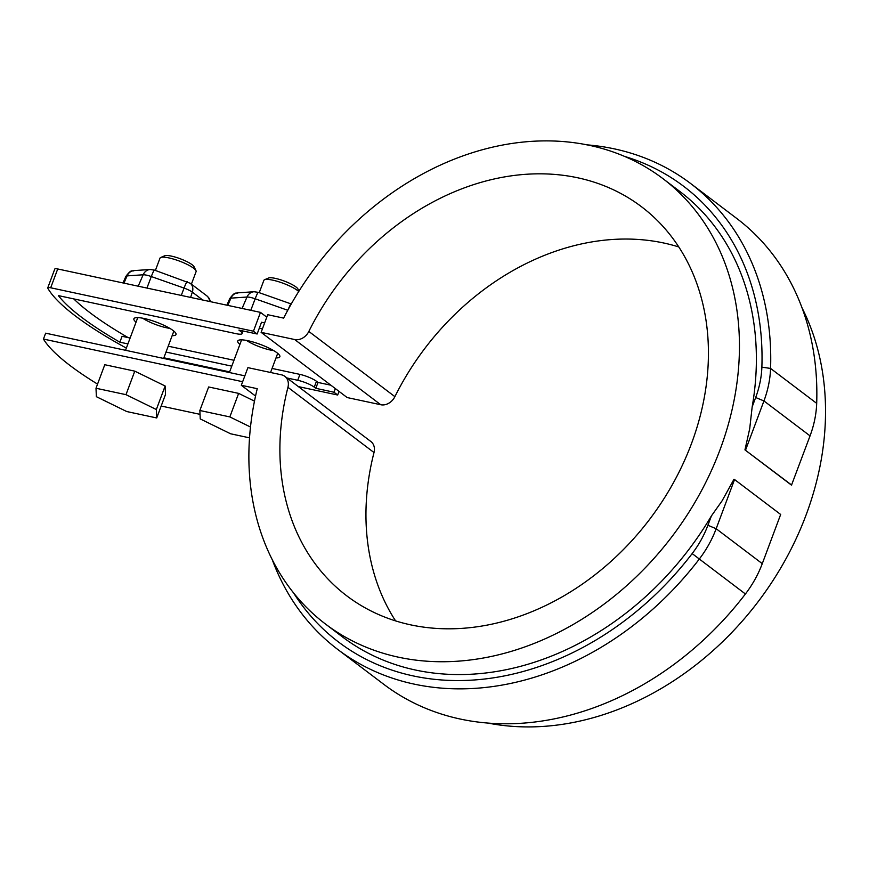 <?xml version="1.0" encoding="UTF-8"?>
<svg xmlns="http://www.w3.org/2000/svg" width="869" height="869" viewBox="0 0 869 869"><rect width="100%" height="100%" fill="white"/><g stroke="black" fill="none" stroke-linecap="round" stroke-linejoin="round"><path stroke-width="1.3" d="M242.647 381.719L43.45 339.062L45.644 333.175L244.852 375.842M161.178 406.029L200.033 414.35M298.371 386.596L337.672 395.015L333.978 392.223L315.805 388.324L318 382.447L330.883 385.206M262.438 328.786L259.331 328.124M73.778 298.914A231.219 48.621 -159.5 0 0 128.134 337.606M276.005 357.919A22.475 4.725 -159.5 0 0 279.861 356.757A22.475 4.725 -159.5 0 0 276.983 352.781A22.475 4.725 -159.5 0 0 254.03 342.288A22.475 4.725 -159.5 0 0 237.748 341.017A22.475 4.725 -159.5 0 0 239.909 344.417M172.138 335.673A22.475 4.725 -159.5 0 0 176.005 334.522A22.475 4.725 -159.5 0 0 173.127 330.535A22.475 4.725 -159.5 0 0 150.174 320.053A22.475 4.725 -159.5 0 0 133.891 318.771A22.475 4.725 -159.5 0 0 136.042 322.182M43.45 339.062A231.219 48.621 -159.5 0 0 97.545 384.109M127.917 343.907L119.879 342.19A226.081 47.534 20.5 0 1 58.397 295.612L236.259 333.707A12.85 2.705 20.5 0 0 242.136 333.544A12.85 2.705 20.5 0 0 240.496 331.274L238.953 330.111L257.137 334L261.526 322.236L264.643 322.91M734.555 479.536L716.165 528.721A96.34 77.048 127.1 0 1 699.306 559.049A292.234 233.696 127.1 0 1 337.683 649.404L383.794 684.327A292.234 233.696 -52.9 0 0 745.417 593.983A96.34 77.048 -52.9 0 0 762.276 563.655L780.666 514.47L734.555 479.536L733.957 479.297L722.106 500.794L711.396 515.936L707.898 525.289A89.92 71.91 127.1 0 1 692.169 553.586A285.814 228.558 127.1 0 1 293.613 592.995M711.396 515.936A279.394 223.431 127.1 0 1 342.364 636.836L325.462 624.018A279.394 223.431 -52.9 0 0 672.269 536.238A279.394 223.431 -52.9 0 0 662.884 178.612A279.394 223.431 -52.9 0 0 283.631 318.108L267.706 314.708L261.113 332.349L347.176 397.557L380.752 404.737A12.85 10.276 -52.9 0 0 394.895 396.655A244.07 195.177 -52.9 0 1 678.841 246.97M337.683 649.404A292.234 233.696 127.1 0 1 272.312 559.832M325.462 624.018A279.394 223.431 -52.9 0 1 257.246 388.693L241.321 385.282L247.915 367.641L281.48 374.821A12.85 10.276 -52.9 0 1 284.847 376.353L370.911 441.55A12.85 10.276 -52.9 0 1 374.007 452.532A244.07 195.177 -52.9 0 0 395.58 620.879M586.694 144.83A292.234 233.696 127.1 0 1 690.627 183.511L736.727 218.445A292.234 233.696 -52.9 0 1 816.686 403.357A96.34 77.048 -52.9 0 1 810.049 435.88L791.507 485.152L744.95 449.881L749.708 428.721L752.174 406.855L755.672 397.502A89.92 71.91 127.1 0 0 761.874 367.152A285.814 228.558 127.1 0 0 624.398 156.355M241.321 385.282L255.54 396.058M487.715 723.019A279.394 223.431 -52.9 0 0 758.333 601.435A279.394 223.431 -52.9 0 0 802.109 308.017M662.884 178.612L679.786 191.43A279.394 223.431 127.1 0 1 752.174 406.855M791.659 485.065L744.95 449.881M690.627 183.511A292.234 233.696 127.1 0 1 770.575 368.434A96.34 77.048 127.1 0 1 763.938 400.946L745.548 450.131M380.752 404.737L294.678 339.54L261.113 332.349M374.007 452.532L287.943 387.324A12.85 10.276 -52.9 0 0 284.847 376.353M287.943 387.324A244.07 195.177 -52.9 0 0 346.796 595.862A244.07 195.177 -52.9 0 0 649.751 519.173A244.07 195.177 -52.9 0 0 641.55 206.779A244.07 195.177 -52.9 0 0 308.832 331.447L394.895 396.655M294.678 339.54A12.85 10.276 -52.9 0 0 308.832 331.447M134.782 371.15L104.791 364.719L96.003 388.247L96.372 396.688L126.733 411.537L156.724 417.956L165.512 394.428L165.143 385.999L134.782 371.15L125.983 394.667L96.003 388.247M156.724 417.956L156.344 409.527L165.143 385.999M160.711 257.485L164.697 255.779A16.055 3.378 20.5 0 1 171.454 256.127A16.055 3.378 20.5 0 1 194.08 266.761L195.97 270.661A19.27 4.052 -159.5 0 0 168.814 257.897A19.27 4.052 -159.5 0 0 160.711 257.485A19.27 4.052 -159.5 0 0 159.994 258.136L155.388 270.444M191.397 284.163L196.09 271.639A19.27 4.052 -159.5 0 0 195.97 270.661M156.344 409.527L125.983 394.667M254.476 401.141L238.638 393.385L208.658 386.966L199.859 410.494L200.239 418.923L230.6 433.783L249.512 437.835M298.73 291.517A19.27 4.052 -159.5 0 0 272.681 280.144A19.27 4.052 -159.5 0 0 264.578 279.72A19.27 4.052 -159.5 0 0 263.85 280.383L259.244 292.69M250.478 427.005L229.84 416.914L199.859 410.494M229.84 416.914L238.638 393.385M264.578 279.72L268.564 278.015A16.055 3.378 20.5 0 1 275.31 278.373A16.055 3.378 20.5 0 1 297.937 288.997L298.969 291.137M257.137 334L253.444 331.208L50.684 287.78A6.42 1.347 -159.5 0 0 47.752 287.867L54.78 269.042A6.42 1.347 20.5 0 1 57.723 268.966L260.483 312.384L266.783 317.163M315.805 388.324L314.263 387.161A12.85 2.705 -159.5 0 0 297.73 380.285L286.998 377.982M231.784 366.153L166.012 352.064M47.752 287.867A6.42 1.347 -159.5 0 0 47.817 288.236A233.794 49.164 20.5 0 0 126.353 348.111M163.872 357.789L229.644 371.878M318 382.447L316.468 381.285A12.85 2.705 -159.5 0 0 299.935 374.398L272.073 368.434M233.978 360.277L168.206 346.188M130.122 338.03L122.073 336.303L119.879 342.19M339.029 391.376L337.672 395.015M335.336 388.584L333.978 392.223M260.483 312.384L253.444 331.208M169.792 328.341A19.27 4.052 20.5 0 1 166.37 327.743A19.27 4.052 20.5 0 1 142.625 318.184M273.659 350.587A19.27 4.052 20.5 0 1 270.226 349.99A19.27 4.052 20.5 0 1 246.492 340.431M692.169 553.586L745.417 593.983M707.898 525.289L716.165 528.721L762.276 563.655M816.686 403.357L770.575 368.434L761.874 367.152M810.049 435.88L763.938 400.946L755.672 397.502M202.738 300.022L192.331 292.136A9.635 7.702 -52.9 0 0 190.202 283.261L154.432 270.107A9.635 0.836 109.4 0 0 151.304 276.548A10.113 2.129 -159.5 0 0 143.135 274.789L127.07 275.886A10.113 2.129 -159.5 0 0 125.886 276.375L123.018 282.946M190.626 297.426L192.331 292.136A10.113 2.129 -159.5 0 0 184.054 288.084L151.304 276.548L146.937 288.073M138.214 286.205L143.135 274.789A9.635 8.549 86.1 0 1 150.185 269.499L154.432 270.107M181.273 295.427L184.054 288.084A9.635 0.836 -70.6 0 1 187.183 281.654M123.941 283.142L127.07 275.886A9.635 8.549 86.1 0 1 134.119 270.585L150.185 269.499M237.976 292.831A9.635 8.549 86.1 0 0 230.926 298.132A10.113 2.129 -159.5 0 0 229.742 298.61C236.107 290.279 235.488 294.341 237.976 292.831L254.041 291.734A9.635 8.549 86.1 0 0 246.992 297.035L230.926 298.132L227.797 305.388M250.793 310.309L255.171 298.784A10.113 2.129 -159.5 0 0 246.992 297.035L242.082 308.441M287.758 310.276L255.171 298.784A9.635 0.836 109.4 0 1 258.299 292.353L291.05 303.9A9.635 0.836 -70.6 0 0 288.389 309.125M314.263 387.161L316.468 381.285M297.73 380.285L299.935 374.398M209.527 301.478A9.635 7.702 -52.9 0 0 206.887 295.894L190.202 283.261M240.496 331.274L240.778 330.502M57.723 268.966L50.684 287.78M163.633 358.441L173.843 331.111M125.538 350.283L137.747 317.619M270.552 372.486L277.711 353.357M229.394 372.529L241.615 339.855M254.041 291.734L258.299 292.353M229.742 298.61L226.874 305.193M206.887 295.894L209.19 298.36L210.57 301.695M125.886 276.375C132.251 268.043 131.632 272.106 134.119 270.585M242.136 333.544L243.092 330.991"/></g></svg>
